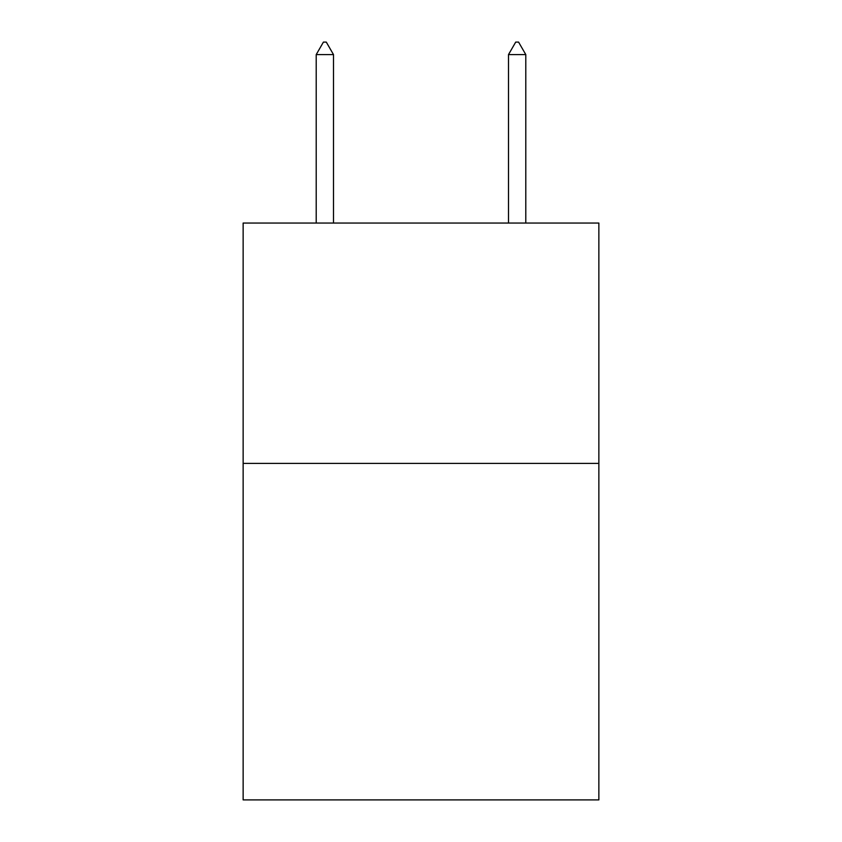 <?xml version="1.0" encoding="UTF-8"?>
<svg xmlns="http://www.w3.org/2000/svg" width="842" height="842" viewBox="0 0 842 842"><rect width="100%" height="100%" fill="white"/><g stroke="black" fill="none" stroke-linecap="round" stroke-linejoin="round"><path stroke-width="1.26" d="M598.862 463.395L598.862 799.9L243.138 799.9L243.138 223.046L598.862 223.046L598.862 463.395L243.138 463.395M333.506 54.604L326.296 42.1L323.412 42.1L316.203 54.604L333.506 54.604L333.506 223.046M316.203 54.604L316.203 223.046M515.704 42.1L518.588 42.1L525.797 54.604L508.494 54.604L515.704 42.1M525.797 223.046L525.797 54.604M508.494 223.046L508.494 54.604"/></g></svg>
